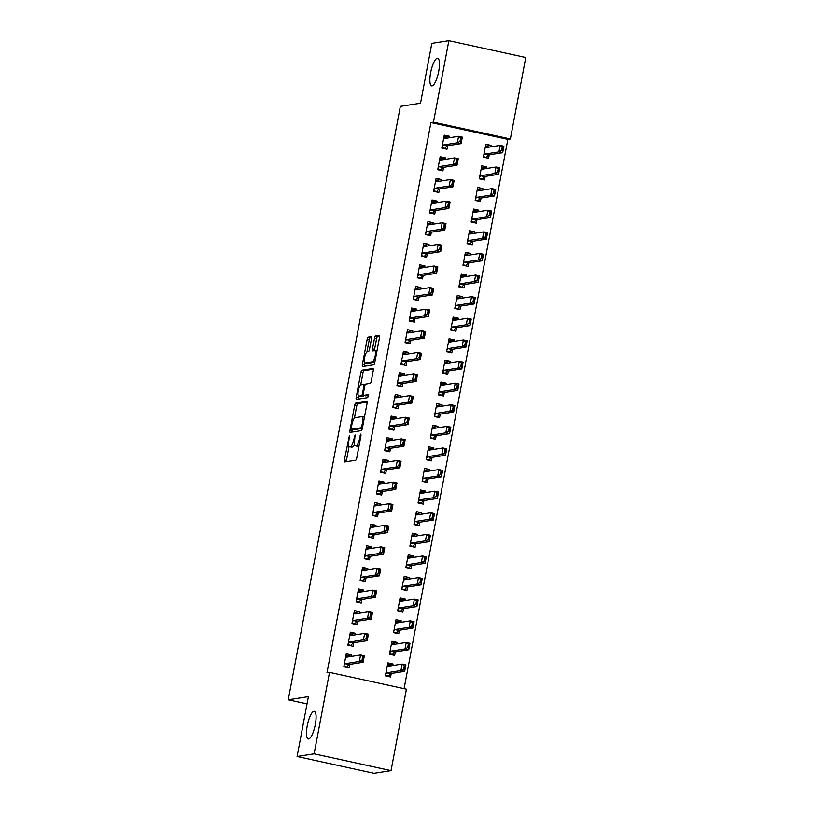 <?xml version="1.0" encoding="UTF-8"?>
<svg xmlns="http://www.w3.org/2000/svg" width="814" height="814" viewBox="0 0 814 814"><rect width="100%" height="100%" fill="white"/><g stroke="black" fill="none" stroke-linecap="round" stroke-linejoin="round"><path stroke-width="1.22" d="M349.338 435.846L344.363 459.941A2.167 0.59 -77.7 0 0 344.515 461.955A2.167 0.59 -77.7 0 0 344.587 461.965L355.718 460.215A2.167 0.59 -77.7 0 0 356.746 457.997L360.999 435.459L360.846 434.045L359.584 438.512A6.939 1.882 -77.7 0 1 356.318 445.614L355.392 445.757A6.939 1.882 -77.7 0 1 355.189 445.757A6.939 1.882 -77.7 0 1 354.69 439.275L355.087 434.941L353.825 439.418A6.939 1.882 -77.7 0 1 350.559 446.51L349.633 446.662A6.939 1.882 -77.7 0 1 349.44 446.652A6.939 1.882 -77.7 0 1 348.941 440.181L349.338 435.846M432.061 85.897A14.143 3.826 -77.7 0 0 438.563 72.161A14.143 3.826 -77.7 0 0 437.688 58.252A14.143 3.826 -77.7 0 0 437.281 58.242A14.143 3.826 -77.7 0 0 430.779 71.978A14.143 3.826 -77.7 0 0 431.654 85.887A14.143 3.826 -77.7 0 0 432.061 85.897M308.659 738.949A14.143 3.826 -77.7 0 0 315.171 725.213A14.143 3.826 -77.7 0 0 314.296 711.294A14.143 3.826 -77.7 0 0 313.889 711.283A14.143 3.826 -77.7 0 0 307.387 725.03A14.143 3.826 -77.7 0 0 308.252 738.939A14.143 3.826 -77.7 0 0 308.659 738.949M371.51 338.665A2.167 0.59 -77.7 0 0 371.357 336.64A2.167 0.59 -77.7 0 0 371.296 336.64L368.172 337.128A2.167 0.59 -77.7 0 0 367.145 339.346L362.423 364.377A2.167 0.59 -77.7 0 0 362.576 366.402A2.167 0.59 -77.7 0 0 362.637 366.402L373.779 364.662A2.167 0.59 -77.7 0 0 374.796 362.444L379.528 337.413A2.167 0.59 -77.7 0 0 379.375 335.388A2.167 0.59 -77.7 0 0 379.304 335.388L375.529 335.978A2.167 0.59 -77.7 0 0 374.511 338.197L372.486 348.911A2.167 0.59 -77.7 0 0 372.649 350.936A2.167 0.59 -77.7 0 0 372.71 350.936L374.582 350.641A5.8 1.567 -77.7 0 1 374.745 350.641A5.8 1.567 -77.7 0 1 375.101 356.349A5.8 1.567 -77.7 0 1 372.436 361.986L365.099 363.136A5.8 1.567 -77.7 0 1 364.937 363.136A5.8 1.567 -77.7 0 1 364.58 357.427A5.8 1.567 -77.7 0 1 367.246 351.79L368.467 351.597A2.167 0.59 -77.7 0 0 369.485 349.379L371.51 338.665M404.07 688.654L507.865 139.377L430.942 122.568L326.984 672.751L329.507 672.354L406.42 689.163L391.035 770.634L314.112 753.825L329.507 672.354M430.942 122.568L433.465 122.171L448.86 40.7L525.773 57.509L510.378 138.98L433.465 122.171M391.035 770.634L374.002 773.3L297.09 756.491L308.394 696.631L288.227 699.786L400.346 106.38L420.523 103.225L431.837 43.366L448.86 40.7M297.09 756.491L314.112 753.825M355.708 403.103A2.167 0.59 -77.7 0 0 354.68 405.321L349.959 430.341A2.167 0.59 -77.7 0 0 350.112 432.366A2.167 0.59 -77.7 0 0 350.173 432.366L361.314 430.626A2.167 0.59 -77.7 0 0 362.332 428.408L367.063 403.378A2.167 0.59 -77.7 0 0 366.911 401.353A2.167 0.59 -77.7 0 0 366.839 401.353L355.708 403.103L357.784 403.551A2.167 0.59 -77.7 0 0 356.766 405.769L354.426 418.142M356.186 397.364L360.917 372.334A2.167 0.59 -77.7 0 1 361.935 370.116L373.077 368.376A2.167 0.59 -77.7 0 1 373.138 368.376A2.167 0.59 -77.7 0 1 373.29 370.39L371.265 381.105A2.167 0.59 -77.7 0 1 370.248 383.323L365.73 384.035A2.167 0.59 -77.7 0 0 364.713 386.253L363.37 393.355A2.167 0.59 -77.7 0 0 363.522 395.38A2.167 0.59 -77.7 0 0 363.583 395.38L368.335 394.648L367.735 397.619L356.41 399.389A2.167 0.59 -77.7 0 1 356.339 399.389A2.167 0.59 -77.7 0 1 356.186 397.364L358.262 397.812L358.598 396.052M288.227 699.786L307.031 703.896M445.085 159.412L445.37 157.896L440.171 156.756L437.728 169.729L442.918 170.859L443.589 167.338M486.66 168.498L486.945 166.982L481.756 165.853L479.304 178.815L484.503 179.945L485.164 176.424M436.925 202.625L437.21 201.119L432.01 199.979L429.558 212.942L434.757 214.082L435.419 210.561M478.5 211.721L478.785 210.205L473.585 209.066L471.133 222.029L476.332 223.168L477.004 219.648M428.754 245.848L429.039 244.332L423.84 243.203L421.387 256.166L426.587 257.305L427.258 253.775M470.329 254.935L470.614 253.419L465.425 252.289L462.973 265.252L468.172 266.392L468.833 262.861M420.584 289.072L420.869 287.556L415.679 286.416L413.227 299.389L418.427 300.519L419.088 296.998M462.169 298.158L462.454 296.642L457.254 295.502L454.802 308.475L460.002 309.605L460.663 306.084M412.423 332.285L412.708 330.779L407.509 329.639L405.057 342.602L410.256 343.742L410.917 340.221M453.998 341.371L454.283 339.865L449.084 338.726L446.642 351.689L451.831 352.828L452.503 349.308M404.253 375.508L404.538 373.992L399.338 372.863L396.896 385.826L402.085 386.955L402.757 383.435M445.828 384.595L446.123 383.079L440.923 381.949L438.471 394.912L443.671 396.052L444.332 392.521M396.092 418.732L396.377 417.216L391.178 416.076L388.726 429.039L393.925 430.179L394.587 426.658M437.667 427.818L437.952 426.302L432.753 425.162L430.301 438.136L435.5 439.265L436.172 435.744M387.922 461.945L388.207 460.429L383.007 459.3L380.555 472.262L385.755 473.402L386.426 469.871M429.497 471.031L429.782 469.525L424.593 468.386L422.14 481.349L427.34 482.488L428.001 478.968M379.751 505.168L380.036 503.652L374.847 502.513L372.395 515.486L377.594 516.615L378.256 513.095M421.337 514.255L421.621 512.739L416.422 511.609L413.97 524.572L419.169 525.702L419.831 522.181M371.591 548.382L371.876 546.876L366.676 545.736L364.224 558.699L369.424 559.839L370.085 556.318M413.166 557.478L413.451 555.962L408.252 554.822L405.81 567.785L410.999 568.925L411.67 565.404M363.42 591.605L363.705 590.089L358.506 588.96L356.064 601.922L361.253 603.062L361.925 599.531M404.996 600.691L405.291 599.175L400.091 598.046L397.639 611.009L402.838 612.148L403.5 608.618M355.26 634.828L355.545 633.312L350.346 632.173L347.893 645.146L353.093 646.275L353.754 642.755M396.835 643.915L397.12 642.399L391.921 641.259L389.468 654.232L394.668 655.362L395.339 651.841M392.755 665.526L393.04 664.01L387.84 662.871L385.388 675.834L390.588 676.973L391.249 673.453M351.17 656.43L351.455 654.924L346.265 653.784L343.813 666.747L349.013 667.887L349.674 664.366M400.915 622.303L401.2 620.787L396.001 619.658L393.559 632.62L398.748 633.75L399.42 630.229M359.34 613.217L359.625 611.701L354.426 610.561L351.974 623.534L357.173 624.664L357.845 621.143M409.086 579.08L409.371 577.574L404.171 576.434L401.719 589.397L406.919 590.537L407.58 587.016M367.501 569.993L367.796 568.477L362.596 567.348L360.144 580.311L365.344 581.45L366.005 577.93M417.246 535.866L417.531 534.35L412.342 533.211L409.89 546.184L415.089 547.313L415.751 543.793M375.671 526.78L375.956 525.264L370.757 524.124L368.315 537.087L373.504 538.227L374.175 534.706M425.417 492.643L425.702 491.127L420.502 489.997L418.05 502.96L423.249 504.1L423.921 500.569M383.842 483.557L384.127 482.041L378.927 480.911L376.475 493.874L381.674 495.004L382.336 491.483M433.587 449.42L433.872 447.914L428.673 446.774L426.221 459.737L431.42 460.877L432.081 457.356M392.002 440.333L392.287 438.827L387.098 437.688L384.646 450.651L389.845 451.79L390.506 448.27M441.748 406.206L442.033 404.69L436.833 403.551L434.391 416.524L439.58 417.653L440.252 414.133M400.173 397.12L400.457 395.604L395.258 394.464L392.806 407.438L398.005 408.567L398.677 405.046M449.918 362.983L450.203 361.467L445.004 360.337L442.551 373.3L447.751 374.44L448.412 370.919M408.333 353.897L408.628 352.381L403.429 351.251L400.976 364.214L406.176 365.354L406.837 361.823M458.079 319.77L458.363 318.254L453.174 317.114L450.722 330.077L455.921 331.217L456.583 327.696M416.503 310.673L416.788 309.167L411.589 308.028L409.147 320.991L414.336 322.13L415.008 318.61M466.249 276.546L466.534 275.03L461.334 273.901L458.882 286.864L464.082 288.003L464.753 284.473M424.674 267.46L424.959 265.944L419.759 264.804L417.307 277.778L422.507 278.907L423.168 275.386M474.409 233.323L474.704 231.817L469.505 230.677L467.053 243.64L472.252 244.78L472.914 241.259M432.834 224.237L433.119 222.721L427.93 221.591L425.478 234.554L430.677 235.694L431.339 232.173M482.58 190.11L482.865 188.594L477.665 187.454L475.223 200.427L480.413 201.557L481.084 198.036M441.005 181.023L441.29 179.507L436.09 178.368L433.638 191.331L438.838 192.47L439.509 188.95M490.75 146.886L491.035 145.37L485.836 144.241L483.384 157.204L488.583 158.343L489.245 154.813M449.165 137.8L449.46 136.284L444.261 135.155L441.809 148.117L447.008 149.257L447.669 145.726M507.865 139.377L510.378 138.98M393.04 664.01L388.288 664.753M351.455 654.924L346.703 655.667M397.12 642.399L392.368 643.141M355.545 633.312L350.793 634.055M401.2 620.787L396.449 621.53M359.625 611.701L354.873 612.443M405.291 599.175L400.529 599.928M363.705 590.089L358.954 590.832M409.371 577.574L404.619 578.316M367.796 568.477L363.044 569.23M413.451 555.962L408.699 556.705M371.876 546.876L367.124 547.619M417.531 534.35L412.779 535.093M375.956 525.264L371.204 526.007M421.621 512.739L416.87 513.481M380.036 503.652L375.285 504.395M425.702 491.127L420.95 491.87M384.127 482.041L379.375 482.783M429.782 469.525L425.03 470.268M388.207 460.429L383.455 461.182M433.872 447.914L429.12 448.656M392.287 438.827L387.535 439.57M437.952 426.302L433.201 427.045M396.377 417.216L391.626 417.958M442.033 404.69L437.281 405.433M400.457 395.604L395.706 396.347M446.123 383.079L441.361 383.821M404.538 373.992L399.786 374.735M450.203 361.467L445.451 362.22M408.628 352.381L403.866 353.123M454.283 339.865L449.532 340.608M412.708 330.779L407.956 331.522M458.363 318.254L453.612 318.996M416.788 309.167L412.037 309.91M462.454 296.642L457.702 297.385M420.869 287.556L416.117 288.298M466.534 275.03L461.782 275.773M424.959 265.944L420.207 266.687M470.614 253.419L465.862 254.172M429.039 244.332L424.287 245.075M474.704 231.817L469.953 232.56M433.119 222.721L428.368 223.474M478.785 210.205L474.033 210.948M437.21 201.119L432.458 201.862M482.865 188.594L478.113 189.336M441.29 179.507L436.538 180.25M486.945 166.982L482.193 167.725M445.37 157.896L440.618 158.638M491.035 145.37L486.284 146.113M449.46 136.284L444.698 137.027M349.44 446.652L351.516 447.11A6.939 1.882 -77.7 0 0 351.719 447.11L349.633 446.662M354.477 444.637A6.939 1.882 -77.7 0 1 352.645 446.967L351.719 447.11M355.189 445.757L357.265 446.204A6.939 1.882 -77.7 0 0 357.468 446.214L355.392 445.757M359.076 445.634A6.939 1.882 -77.7 0 1 358.394 446.062L357.468 446.214M349.084 446.418L346.438 460.388A2.167 0.59 -77.7 0 0 346.326 461.691M367.175 402.085L357.784 403.551M352.279 429.497L352.035 430.799A2.167 0.59 -77.7 0 0 351.923 432.102M351.261 427.879L351.414 429.293L361.192 427.767L362.484 423.138A6.939 1.882 -77.7 0 0 361.986 416.666A6.939 1.882 -77.7 0 0 361.792 416.656L355.108 417.704A6.939 1.882 -77.7 0 0 351.841 424.806L351.261 427.879M362.342 428.368L353.49 429.751M364.418 417.348A6.939 1.882 -77.7 0 0 364.072 417.114L361.986 416.666M360.704 384.92L362.993 372.792L360.917 372.334M373.412 369.098L364.011 370.574A2.167 0.59 -77.7 0 0 362.993 372.792M365.547 395.808A2.167 0.59 -77.7 0 0 365.608 395.838A2.167 0.59 -77.7 0 0 365.669 395.838L368.528 395.39M361.04 384.768A5.8 1.567 -77.7 0 0 358.374 390.405A5.8 1.567 -77.7 0 0 358.73 396.113A5.8 1.567 -77.7 0 0 358.903 396.113L361.487 395.706A2.167 0.59 -77.7 0 0 362.505 393.488L363.848 386.385A2.167 0.59 -77.7 0 0 363.695 384.361A2.167 0.59 -77.7 0 0 363.624 384.361L361.04 384.768M360.663 396.499A5.8 1.567 -77.7 0 0 360.816 396.56A5.8 1.567 -77.7 0 0 360.978 396.571L358.903 396.113M364.102 395.502A2.167 0.59 -77.7 0 1 363.563 396.164L360.978 396.571M358.262 397.812A2.167 0.59 -77.7 0 0 358.15 399.114M366.86 363.522A5.8 1.567 -77.7 0 0 367.012 363.583A5.8 1.567 -77.7 0 0 367.185 363.593L365.099 363.136M374.827 362.311A5.8 1.567 -77.7 0 1 374.511 362.444L367.185 363.593M376.933 351.139A5.8 1.567 -77.7 0 0 376.821 351.099L374.745 350.641M379.639 336.111L377.615 336.436A2.167 0.59 -77.7 0 0 376.597 338.655L374.572 349.359A2.167 0.59 -77.7 0 0 374.45 350.661M364.825 363.095L364.499 364.835A2.167 0.59 -77.7 0 0 364.387 366.127M371.632 337.372L370.248 337.586A2.167 0.59 -77.7 0 0 369.23 339.804L366.941 351.923M387.79 676.363L389.041 676.169L385.47 675.386M390.873 665.811L387.515 664.58M389.255 675.04L389.041 676.169L388.889 675.417L390.588 673.656A2.208 0.6 102.3 0 1 390.801 673.524L404.67 671.346L400.926 670.533L402.157 664.051L388.278 666.218A2.208 0.6 102.3 0 1 388.217 666.218A2.208 0.6 102.3 0 1 388.105 666.147L387.383 665.292M404.222 665.883L402.157 664.051L405.891 664.865L404.67 671.346L404.232 669.261L404.853 666.015L404.222 665.883L403.612 669.128L404.232 669.261M385.744 673.982L386.843 672.832A2.208 0.6 102.3 0 1 387.057 672.7L400.926 670.533L403.612 669.128M389.041 676.169L388.889 675.417M404.853 666.015L405.891 664.865M345.94 655.494L349.42 656.705M346.215 667.277L347.456 667.083L347.67 665.944M343.895 666.3L347.456 667.083L347.313 666.32L349.013 664.57A2.208 0.6 -77.7 0 1 349.216 664.438L363.095 662.26L359.35 661.446L345.482 663.614A2.208 0.6 -77.7 0 0 345.268 663.746L344.159 664.896M347.456 667.083L347.313 666.32M362.647 656.796L362.037 660.042L362.657 660.174L363.268 656.929L360.571 654.965L364.316 655.779L363.095 662.26L362.657 660.174M345.808 656.206L346.53 657.061A2.208 0.6 -77.7 0 0 346.642 657.132A2.208 0.6 -77.7 0 0 346.703 657.132L360.571 654.965L359.35 661.446L362.037 660.042M364.316 655.779L363.268 656.929M391.87 654.751L393.121 654.558L389.56 653.784M394.953 644.21L391.595 642.979M393.335 653.428L393.121 654.558L392.969 653.805L394.668 652.045A2.208 0.6 102.3 0 1 394.882 651.912L408.75 649.745L405.006 648.921L406.237 642.439L392.368 644.617A2.208 0.6 102.3 0 1 392.297 644.607A2.208 0.6 102.3 0 1 392.195 644.535L391.463 643.681M408.313 644.271L406.237 642.439L409.981 643.253L408.75 649.745L408.933 644.413L408.313 644.271L407.692 647.517L408.323 647.649M389.825 652.37L390.934 651.231A2.208 0.6 102.3 0 1 391.137 651.098L405.006 648.921L407.692 647.517M393.121 654.558L392.969 653.805M408.933 644.413L409.981 643.253M395.96 633.139L397.201 632.946L393.64 632.173M399.043 622.598L395.685 621.367M397.415 631.817L397.201 632.946L397.059 632.193L398.758 630.433A2.208 0.6 102.3 0 1 398.962 630.301L412.84 628.133L409.096 627.309L410.317 620.828L396.449 623.005A2.208 0.6 102.3 0 1 396.387 623.005A2.208 0.6 102.3 0 1 396.276 622.934L395.543 622.079M412.393 622.659L410.317 620.828L414.061 621.652L412.84 628.133L413.013 622.802L412.393 622.659L411.782 625.905L412.403 626.037M393.905 630.758L395.014 629.619A2.208 0.6 102.3 0 1 395.228 629.487L409.096 627.309L411.782 625.905M397.201 632.946L397.059 632.193M413.013 622.802L414.061 621.652M350.02 633.882L353.5 635.103M350.295 645.665L351.546 645.471L351.76 644.342M347.975 644.688L351.546 645.471L351.394 644.719L353.093 642.958A2.208 0.6 -77.7 0 1 353.307 642.826L367.175 640.659L363.431 639.835L349.562 642.012A2.208 0.6 -77.7 0 0 349.348 642.134L348.25 643.284M351.546 645.471L351.394 644.719M366.727 635.185L366.117 638.43L366.738 638.563L367.358 635.327L364.662 633.353L368.396 634.167L367.175 640.659L366.738 638.563M349.888 634.594L350.62 635.449A2.208 0.6 -77.7 0 0 350.722 635.52A2.208 0.6 -77.7 0 0 350.783 635.52L364.662 633.353L363.431 639.835L366.117 638.43M368.396 634.167L367.358 635.327M354.1 612.281L357.59 613.491M354.375 624.053L355.626 623.86L355.84 622.73M352.065 623.086L355.626 623.86L355.474 623.107L357.173 621.347A2.208 0.6 -77.7 0 1 357.387 621.214L371.255 619.047L367.521 618.223L353.642 620.4A2.208 0.6 -77.7 0 0 353.439 620.533L352.33 621.672M355.626 623.86L355.474 623.107M370.818 613.573L370.197 616.819L370.828 616.951L371.438 613.715L368.742 611.741L372.486 612.566L371.255 619.047L370.828 616.951M353.968 612.983L354.701 613.848A2.208 0.6 -77.7 0 0 354.802 613.909A2.208 0.6 -77.7 0 0 354.873 613.919L368.742 611.741L367.521 618.223L370.197 616.819M372.486 612.566L371.438 613.715M400.04 611.538L401.292 611.334L397.72 610.561M403.123 600.986L399.766 599.755M401.506 610.205L401.292 611.334L401.139 610.581L402.838 608.821A2.208 0.6 102.3 0 1 403.052 608.689L416.921 606.522L413.176 605.708L414.397 599.216L400.529 601.393A2.208 0.6 102.3 0 1 400.468 601.393A2.208 0.6 102.3 0 1 400.356 601.322L399.633 600.467M416.473 601.058L414.397 599.216L418.142 600.04L416.921 606.522L417.094 601.19L416.473 601.058L415.862 604.293L416.483 604.436M397.985 609.147L399.094 608.007A2.208 0.6 102.3 0 1 399.308 607.875L413.176 605.708L415.862 604.293M401.292 611.334L401.139 610.581M417.094 601.19L418.142 600.04M404.12 589.926L405.372 589.733L401.811 588.949M407.204 579.375L403.846 578.144M405.586 588.593L405.372 589.733L405.219 588.97L406.919 587.22A2.208 0.6 102.3 0 1 407.132 587.087L421.001 584.91L417.256 584.096L418.488 577.614L404.619 579.782A2.208 0.6 102.3 0 1 404.548 579.782A2.208 0.6 102.3 0 1 404.446 579.71L403.713 578.856M420.553 579.446L418.488 577.614L422.232 578.428L421.001 584.91L421.184 579.578L420.553 579.446L419.943 582.682L420.573 582.824M402.075 587.545L403.184 586.395A2.208 0.6 102.3 0 1 403.388 586.263L417.256 584.096L419.943 582.682M405.372 589.733L405.219 588.97M421.184 579.578L422.232 578.428M358.191 590.669L361.67 591.88M358.465 602.452L359.707 602.248L359.92 601.119M356.145 601.475L359.707 602.248L359.564 601.495L361.263 599.735A2.208 0.6 -77.7 0 1 361.467 599.603L375.346 597.435L371.601 596.621L357.733 598.789A2.208 0.6 -77.7 0 0 357.519 598.921L356.41 600.06M359.707 602.248L359.564 601.495M374.898 591.971L374.287 595.207L374.908 595.349L375.519 592.104L372.822 590.13L376.567 590.954L375.346 597.435L374.908 595.349M358.058 591.381L358.781 592.236A2.208 0.6 -77.7 0 0 358.893 592.307A2.208 0.6 -77.7 0 0 358.954 592.307L372.822 590.13L371.601 596.621L374.287 595.207M376.567 590.954L375.519 592.104M362.271 569.057L365.751 570.268M362.545 580.84L363.797 580.647L364.011 579.507M360.226 579.863L363.797 580.647L363.644 579.883L365.344 578.123A2.208 0.6 -77.7 0 1 365.557 577.991L379.426 575.824L375.681 575.01L361.813 577.177A2.208 0.6 -77.7 0 0 361.599 577.309L360.49 578.449M363.797 580.647L363.644 579.883M378.978 570.36L378.368 573.595L378.988 573.738L379.599 570.492L376.913 568.528L380.647 569.342L379.426 575.824L378.988 573.738M362.138 569.769L362.861 570.624A2.208 0.6 -77.7 0 0 362.973 570.695A2.208 0.6 -77.7 0 0 363.034 570.695L376.913 568.528L375.681 575.01L378.368 573.595M380.647 569.342L379.599 570.492M408.211 568.314L409.452 568.121L405.891 567.338M411.284 557.763L407.936 556.532M409.666 566.992L409.452 568.121L409.3 567.368L411.009 565.608A2.208 0.6 102.3 0 1 411.212 565.476L425.081 563.298L421.347 562.484L422.568 556.003L408.699 558.17A2.208 0.6 102.3 0 1 408.638 558.17A2.208 0.6 102.3 0 1 408.526 558.099L407.794 557.244M424.643 557.834L422.568 556.003L426.312 556.817L425.081 563.298L425.264 557.966L424.643 557.834L424.033 561.08L424.654 561.212M406.155 565.934L407.265 564.784A2.208 0.6 102.3 0 1 407.468 564.651L421.347 562.484L424.033 561.08M409.452 568.121L409.3 567.368M425.264 557.966L426.312 556.817M366.351 547.446L369.831 548.656M366.626 559.228L367.877 559.035L368.091 557.895M364.316 558.251L367.877 559.035L367.724 558.272L369.424 556.522A2.208 0.6 -77.7 0 1 369.637 556.389L383.506 554.212L379.762 553.398L365.893 555.565A2.208 0.6 -77.7 0 0 365.69 555.697L364.58 556.847M367.877 559.035L367.724 558.272M383.058 548.748L382.448 551.984L383.079 552.126L383.689 548.88L380.993 546.916L384.737 547.73L383.506 554.212L383.079 552.126M366.219 548.158L366.951 549.012A2.208 0.6 -77.7 0 0 367.053 549.084A2.208 0.6 -77.7 0 0 367.124 549.084L380.993 546.916L379.762 553.398L382.448 551.984M384.737 547.73L383.689 548.88M412.291 546.703L413.532 546.509L409.971 545.726M415.374 536.161L412.016 534.93M413.746 545.38L413.532 546.509L413.39 545.756L415.089 543.996A2.208 0.6 102.3 0 1 415.303 543.864L429.171 541.697L425.427 540.872L426.648 534.391L412.779 536.558A2.208 0.6 102.3 0 1 412.718 536.558A2.208 0.6 102.3 0 1 412.606 536.487L411.884 535.632M428.724 536.223L426.648 534.391L430.392 535.205L429.171 541.697L429.344 536.365L428.724 536.223L428.113 539.468L428.734 539.601M410.236 544.322L411.345 543.182A2.208 0.6 102.3 0 1 411.558 543.05L425.427 540.872L428.113 539.468M413.532 546.509L413.39 545.756M429.344 536.365L430.392 535.205M370.441 525.834L373.921 527.055M370.716 537.616L371.957 537.423L372.171 536.294M368.396 536.64L371.957 537.423L371.805 536.67L373.514 534.91A2.208 0.6 -77.7 0 1 373.718 534.778L387.586 532.6L383.852 531.786L369.983 533.953A2.208 0.6 -77.7 0 0 369.77 534.086L368.661 535.236M371.957 537.423L371.805 536.67M387.149 527.136L386.538 530.382L387.159 530.514L387.769 527.269L385.073 525.305L388.817 526.119L387.586 532.6L387.159 530.514M370.299 526.546L371.031 527.401A2.208 0.6 -77.7 0 0 371.143 527.472A2.208 0.6 -77.7 0 0 371.204 527.472L385.073 525.305L383.852 531.786L386.538 530.382M388.817 526.119L387.769 527.269M416.371 525.091L417.623 524.898L414.051 524.124M419.454 514.55L416.096 513.319M417.836 523.768L417.623 524.898L417.47 524.145L419.169 522.385A2.208 0.6 102.3 0 1 419.383 522.252L433.252 520.085L429.507 519.261L430.738 512.779L416.86 514.957A2.208 0.6 102.3 0 1 416.799 514.957A2.208 0.6 102.3 0 1 416.697 514.886L415.964 514.021M432.804 514.611L430.738 512.779L434.473 513.603L433.252 520.085L432.814 517.989L433.435 514.753L432.804 514.611L432.193 517.857L432.814 517.989M414.326 522.71L415.425 521.571A2.208 0.6 102.3 0 1 415.639 521.438L429.507 519.261L432.193 517.857M417.623 524.898L417.47 524.145M433.435 514.753L434.473 513.603M374.521 504.232L378.001 505.443M374.796 516.005L376.037 515.811L376.251 514.682M372.476 515.038L376.037 515.811L375.895 515.058L377.594 513.298A2.208 0.6 -77.7 0 1 377.808 513.166L391.676 510.999L387.932 510.175L374.064 512.352A2.208 0.6 -77.7 0 0 373.85 512.484L372.741 513.624M376.037 515.811L375.895 515.058M391.229 505.525L390.618 508.77L391.239 508.903L391.849 505.667L389.153 503.693L392.897 504.507L391.676 510.999L391.239 508.903M374.389 504.934L375.112 505.789A2.208 0.6 -77.7 0 0 375.223 505.86A2.208 0.6 -77.7 0 0 375.285 505.87L389.153 503.693L387.932 510.175L390.618 508.77M392.897 504.507L391.849 505.667M420.462 503.49L421.703 503.286L418.142 502.513M423.534 492.938L420.177 491.707M421.917 502.157L421.703 503.286L421.55 502.533L423.249 500.773A2.208 0.6 102.3 0 1 423.463 500.641L437.332 498.473L433.597 497.659L434.818 491.168L420.95 493.345A2.208 0.6 102.3 0 1 420.889 493.345A2.208 0.6 102.3 0 1 420.777 493.274L420.044 492.419M436.894 493.009L434.818 491.168L438.563 491.992L437.332 498.473L437.515 493.142L436.894 493.009L436.273 496.245L436.904 496.387M418.406 501.098L419.515 499.959A2.208 0.6 102.3 0 1 419.719 499.827L433.597 497.659L436.273 496.245M421.703 503.286L421.55 502.533M437.515 493.142L438.563 491.992M378.602 482.621L382.081 483.831M378.876 494.393L380.128 494.2L380.342 493.07M376.567 493.426L380.128 494.2L379.975 493.447L381.674 491.687A2.208 0.6 -77.7 0 1 381.888 491.554L395.757 489.387L392.012 488.563L378.144 490.74A2.208 0.6 -77.7 0 0 377.93 490.873L376.831 492.012M380.128 494.2L379.975 493.447M395.309 483.913L394.698 487.159L395.319 487.291L395.94 484.055L393.243 482.081L396.978 482.906L395.757 489.387L395.319 487.291M378.469 483.333L379.202 484.188A2.208 0.6 -77.7 0 0 379.304 484.259A2.208 0.6 -77.7 0 0 379.365 484.259L393.243 482.081L392.012 488.563L394.698 487.159M396.978 482.906L395.94 484.055M424.542 481.878L425.783 481.685L422.222 480.901M427.625 471.326L424.267 470.095M425.997 480.545L425.783 481.685L425.641 480.921L427.34 479.161A2.208 0.6 102.3 0 1 427.543 479.039L441.422 476.862L437.678 476.048L438.899 469.566L425.03 471.733A2.208 0.6 102.3 0 1 424.969 471.733A2.208 0.6 102.3 0 1 424.857 471.662L424.135 470.807M440.974 471.398L438.899 469.566L442.643 470.38L441.422 476.862L441.595 471.53L440.974 471.398L440.364 474.633L440.985 474.776M422.486 479.497L423.595 478.347A2.208 0.6 102.3 0 1 423.809 478.215L437.678 476.048L440.364 474.633M425.783 481.685L425.641 480.921M441.595 471.53L442.643 470.38M382.682 461.009L386.172 462.22M382.967 472.792L384.208 472.588L384.422 471.459M380.647 471.815L384.208 472.588L384.055 471.835L385.765 470.075A2.208 0.6 -77.7 0 1 385.968 469.943L399.837 467.775L396.103 466.961L382.224 469.129A2.208 0.6 -77.7 0 0 382.02 469.261L380.911 470.4M384.208 472.588L384.055 471.835M399.399 462.311L398.779 465.547L399.409 465.689L400.02 462.444L397.324 460.47L401.068 461.294L399.837 467.775L399.409 465.689M382.549 461.721L383.282 462.576A2.208 0.6 -77.7 0 0 383.394 462.647A2.208 0.6 -77.7 0 0 383.455 462.647L397.324 460.47L396.103 466.961L398.779 465.547M401.068 461.294L400.02 462.444M428.622 460.266L429.873 460.073L426.302 459.289M431.705 449.715L428.347 448.483M430.087 458.943L429.873 460.073L429.721 459.31L431.42 457.56A2.208 0.6 102.3 0 1 431.634 457.427L445.502 455.25L441.758 454.436L442.989 447.954L429.11 450.122A2.208 0.6 102.3 0 1 429.049 450.122A2.208 0.6 102.3 0 1 428.937 450.05L428.215 449.196M445.055 449.786L442.989 447.954L446.723 448.768L445.502 455.25L445.065 453.164L445.685 449.918L445.055 449.786L444.444 453.032L445.065 453.164M426.577 457.885L427.676 456.735A2.208 0.6 102.3 0 1 427.889 456.603L441.758 454.436L444.444 453.032M429.873 460.073L429.721 459.31M445.685 449.918L446.723 448.768M386.772 439.397L390.252 440.608M387.047 451.18L388.288 450.987L388.502 449.847M384.727 450.203L388.288 450.987L388.146 450.223L389.845 448.473A2.208 0.6 -77.7 0 1 390.048 448.341L403.927 446.164L400.183 445.35L386.314 447.517A2.208 0.6 -77.7 0 0 386.101 447.649L384.991 448.799M388.288 450.987L388.146 450.223M403.479 440.7L402.869 443.935L403.49 444.078L404.1 440.832L401.404 438.868L405.148 439.682L403.927 446.164L403.49 444.078M386.64 440.109L387.362 440.964A2.208 0.6 -77.7 0 0 387.474 441.035A2.208 0.6 -77.7 0 0 387.535 441.035L401.404 438.868L400.183 445.35L402.869 443.935M405.148 439.682L404.1 440.832M432.702 438.654L433.954 438.461L430.392 437.678M435.785 428.113L432.427 426.882M434.167 437.332L433.954 438.461L433.801 437.708L435.5 435.948A2.208 0.6 102.3 0 1 435.714 435.816L449.582 433.648L445.838 432.824L447.069 426.343L433.201 428.51A2.208 0.6 102.3 0 1 433.129 428.51A2.208 0.6 102.3 0 1 433.028 428.439L432.295 427.584M449.145 428.174L447.069 426.343L450.814 427.157L449.582 433.648L449.766 428.317L449.145 428.174L448.524 431.42L449.155 431.552M430.657 436.273L431.766 435.124A2.208 0.6 102.3 0 1 431.969 435.002L445.838 432.824L448.524 431.42M433.954 438.461L433.801 437.708M449.766 428.317L450.814 427.157M390.852 417.786L394.332 419.007M391.127 429.568L392.379 429.375L392.592 428.245M388.807 428.591L392.379 429.375L392.226 428.622L393.925 426.862A2.208 0.6 -77.7 0 1 394.139 426.729L408.007 424.552L404.263 423.738L390.394 425.905A2.208 0.6 -77.7 0 0 390.181 426.037L389.082 427.187M392.379 429.375L392.226 428.622M407.56 419.088L406.949 422.334L407.57 422.466L408.19 419.22L405.494 417.256L409.228 418.07L408.007 424.552L407.57 422.466M390.72 418.498L391.442 419.352A2.208 0.6 -77.7 0 0 391.554 419.424A2.208 0.6 -77.7 0 0 391.615 419.424L405.494 417.256L404.263 423.738L406.949 422.334M409.228 418.07L408.19 419.22M436.792 417.043L438.034 416.849L434.473 416.076M439.875 406.501L436.518 405.27M438.247 415.72L438.034 416.849L437.891 416.096L439.591 414.336A2.208 0.6 102.3 0 1 439.794 414.204L453.673 412.037L449.928 411.212L451.149 404.731L437.281 406.908A2.208 0.6 102.3 0 1 437.22 406.898A2.208 0.6 102.3 0 1 437.108 406.837L436.375 405.972M453.225 406.562L451.149 404.731L454.894 405.555L453.673 412.037L453.846 406.705L453.225 406.562L452.615 409.808L453.235 409.941M434.737 414.662L435.846 413.522A2.208 0.6 102.3 0 1 436.06 413.39L449.928 411.212L452.615 409.808M438.034 416.849L437.891 416.096M453.846 406.705L454.894 405.555M394.932 396.184L398.422 397.395M395.207 407.956L396.459 407.763L396.672 406.634M392.897 406.98L396.459 407.763L396.306 407.01L398.005 405.25A2.208 0.6 -77.7 0 1 398.219 405.118L412.088 402.95L408.353 402.126L394.475 404.304A2.208 0.6 -77.7 0 0 394.271 404.436L393.162 405.576M396.459 407.763L396.306 407.01M411.65 397.476L411.029 400.722L411.66 400.854L412.271 397.619L409.574 395.645L413.319 396.459L412.088 402.95L411.66 400.854M394.8 396.886L395.533 397.741A2.208 0.6 -77.7 0 0 395.635 397.812A2.208 0.6 -77.7 0 0 395.706 397.812L409.574 395.645L408.353 402.126L411.029 400.722M413.319 396.459L412.271 397.619M440.873 395.441L442.124 395.238L438.553 394.464M443.956 384.89L440.598 383.659M442.338 394.108L442.124 395.238L441.971 394.485L443.671 392.724A2.208 0.6 102.3 0 1 443.884 392.592L457.753 390.425L454.009 389.611L455.23 383.119L441.361 385.297A2.208 0.6 102.3 0 1 441.3 385.297A2.208 0.6 102.3 0 1 441.188 385.226L440.466 384.371M457.305 384.961L455.23 383.119L458.974 383.943L457.753 390.425L457.926 385.093L457.305 384.961L456.695 388.197L457.315 388.339M438.817 393.05L439.926 391.91A2.208 0.6 102.3 0 1 440.14 391.778L454.009 389.611L456.695 388.197M442.124 395.238L441.971 394.485M457.926 385.093L458.974 383.943M399.023 374.572L402.503 375.783M399.298 386.345L400.539 386.151L400.753 385.022M396.978 385.378L400.539 386.151L400.396 385.398L402.096 383.638A2.208 0.6 -77.7 0 1 402.299 383.506L416.178 381.339L412.433 380.514L398.565 382.692A2.208 0.6 -77.7 0 0 398.351 382.824L397.242 383.964M400.539 386.151L400.396 385.398M415.73 375.865L415.12 379.11L415.74 379.243L416.351 376.007L413.654 374.033L417.399 374.857L416.178 381.339L415.74 379.243M398.88 375.274L399.613 376.139A2.208 0.6 -77.7 0 0 399.725 376.21A2.208 0.6 -77.7 0 0 399.786 376.21L413.654 374.033L412.433 380.514L415.12 379.11M417.399 374.857L416.351 376.007M444.953 373.829L446.204 373.636L442.643 372.853M448.036 363.278L444.678 362.047M446.418 372.497L446.204 373.636L446.052 372.873L447.751 371.113A2.208 0.6 102.3 0 1 447.965 370.991L461.833 368.813L458.089 367.999L459.32 361.518L445.451 363.685A2.208 0.6 102.3 0 1 445.38 363.685A2.208 0.6 102.3 0 1 445.278 363.614L444.546 362.759M461.385 363.349L459.32 361.518L463.064 362.332L461.833 368.813L462.016 363.482L461.385 363.349L460.775 366.585L461.406 366.727M442.908 371.438L444.017 370.299A2.208 0.6 102.3 0 1 444.22 370.167L458.089 367.999L460.775 366.585M446.204 373.636L446.052 372.873M462.016 363.482L463.064 362.332M403.103 352.961L406.583 354.171M403.378 364.743L404.629 364.54L404.843 363.41M401.058 363.766L404.629 364.54L404.477 363.787L406.176 362.027A2.208 0.6 -77.7 0 1 406.389 361.894L420.258 359.727L416.514 358.913L402.645 361.08A2.208 0.6 -77.7 0 0 402.431 361.213L401.322 362.352M404.629 364.54L404.477 363.787M419.81 354.263L419.2 357.499L419.821 357.641L420.431 354.395L417.735 352.421L421.479 353.245L420.258 359.727L419.821 357.641M402.971 353.673L403.693 354.528A2.208 0.6 -77.7 0 0 403.805 354.599A2.208 0.6 -77.7 0 0 403.866 354.599L417.735 352.421L416.514 358.913L419.2 357.499M421.479 353.245L420.431 354.395M449.043 352.218L450.284 352.024L446.723 351.241M452.116 341.666L448.768 340.435M450.498 350.885L450.284 352.024L450.132 351.261L451.841 349.511A2.208 0.6 102.3 0 1 452.045 349.379L465.913 347.202L462.179 346.388L463.4 339.906L449.532 342.073A2.208 0.6 102.3 0 1 449.47 342.073A2.208 0.6 102.3 0 1 449.359 342.002L448.626 341.147M465.476 341.738L463.4 339.906L467.144 340.72L465.913 347.202L466.096 341.87L465.476 341.738L464.865 344.973L465.486 345.116M446.988 349.837L448.097 348.687A2.208 0.6 102.3 0 1 448.3 348.555L462.179 346.388L464.865 344.973M450.284 352.024L450.132 351.261M466.096 341.87L467.144 340.72M407.183 331.349L410.663 332.56M407.458 343.132L408.709 342.938L408.923 341.799M405.148 342.155L408.709 342.938L408.557 342.175L410.256 340.415A2.208 0.6 -77.7 0 1 410.47 340.293L424.338 338.115L420.594 337.301L406.725 339.469A2.208 0.6 -77.7 0 0 406.522 339.601L405.413 340.751M408.709 342.938L408.557 342.175M423.891 332.651L423.28 335.887L423.911 336.029L424.521 332.784L421.825 330.82L425.569 331.634L424.338 338.115L423.911 336.029M407.051 332.061L407.783 332.916A2.208 0.6 -77.7 0 0 407.885 332.987A2.208 0.6 -77.7 0 0 407.956 332.987L421.825 330.82L420.594 337.301L423.28 335.887M425.569 331.634L424.521 332.784M453.123 330.606L454.365 330.413L450.803 329.629M456.206 320.055L452.849 318.823M454.578 329.283L454.365 330.413L454.222 329.66L455.921 327.9A2.208 0.6 102.3 0 1 456.135 327.767L470.004 325.59L466.259 324.776L467.48 318.294L453.612 320.462A2.208 0.6 102.3 0 1 453.551 320.462A2.208 0.6 102.3 0 1 453.439 320.39L452.716 319.536M469.556 320.126L467.48 318.294L471.225 319.108L470.004 325.59L470.177 320.268L469.556 320.126L468.945 323.372L469.566 323.504M451.068 328.225L452.177 327.075A2.208 0.6 102.3 0 1 452.391 326.943L466.259 324.776L468.945 323.372M454.365 330.413L454.222 329.66M470.177 320.268L471.225 319.108M411.274 309.737L414.753 310.948M411.548 321.52L412.79 321.327L413.003 320.197M409.228 320.543L412.79 321.327L412.637 320.563L414.346 318.813A2.208 0.6 -77.7 0 1 414.55 318.681L428.418 316.504L424.684 315.69L410.805 317.857A2.208 0.6 -77.7 0 0 410.602 317.989L409.493 319.139M412.79 321.327L412.637 320.563M427.981 311.04L427.37 314.285L427.991 314.418L428.602 311.172L425.905 309.208L429.65 310.022L428.418 316.504L427.991 314.418M411.131 310.449L411.864 311.304A2.208 0.6 -77.7 0 0 411.976 311.375A2.208 0.6 -77.7 0 0 412.037 311.375L425.905 309.208L424.684 315.69L427.37 314.285M429.65 310.022L428.602 311.172M457.203 308.994L458.455 308.801L454.884 308.028M460.286 298.453L456.929 297.222M458.669 307.672L458.455 308.801L458.302 308.048L460.002 306.288A2.208 0.6 102.3 0 1 460.215 306.156L474.084 303.988L470.339 303.164L471.571 296.683L457.692 298.86A2.208 0.6 102.3 0 1 457.631 298.85A2.208 0.6 102.3 0 1 457.529 298.779L456.796 297.924M473.636 298.514L471.571 296.683L475.305 297.507L474.084 303.988L473.646 301.892L474.267 298.657L473.636 298.514L473.026 301.76L473.646 301.892M455.158 306.613L456.257 305.474A2.208 0.6 102.3 0 1 456.471 305.342L470.339 303.164L473.026 301.76M458.455 308.801L458.302 308.048M474.267 298.657L475.305 297.507M415.354 288.136L418.834 289.346M415.628 299.908L416.87 299.715L417.083 298.585M413.309 298.931L416.87 299.715L416.727 298.962L418.427 297.202A2.208 0.6 -77.7 0 1 418.64 297.069L432.509 294.902L428.764 294.078L414.896 296.255A2.208 0.6 -77.7 0 0 414.682 296.377L413.573 297.527M416.87 299.715L416.727 298.962M432.061 289.428L431.451 292.674L432.071 292.806L432.682 289.57L429.985 287.596L433.73 288.41L432.509 294.902L432.071 292.806M415.221 288.838L415.944 289.692A2.208 0.6 -77.7 0 0 416.056 289.764A2.208 0.6 -77.7 0 0 416.117 289.764L429.985 287.596L428.764 294.078L431.451 292.674M433.73 288.41L432.682 289.57M461.294 287.383L462.535 287.189L458.974 286.416M464.367 276.841L461.009 275.61M462.749 286.06L462.535 287.189L462.383 286.436L464.082 284.676A2.208 0.6 102.3 0 1 464.295 284.544L478.164 282.377L474.43 281.552L475.651 275.071L461.782 277.248A2.208 0.6 102.3 0 1 461.711 277.248A2.208 0.6 102.3 0 1 461.609 277.177L460.877 276.322M477.726 276.902L475.651 275.071L479.395 275.895L478.164 282.377L478.347 277.045L477.726 276.902L477.106 280.148L477.737 280.281M459.238 285.002L460.348 283.862A2.208 0.6 102.3 0 1 460.551 283.73L474.43 281.552L477.106 280.148M462.535 287.189L462.383 286.436M478.347 277.045L479.395 275.895M419.434 266.524L422.914 267.735M419.709 278.296L420.96 278.103L421.174 276.974M417.389 277.33L420.96 278.103L420.807 277.35L422.507 275.59A2.208 0.6 -77.7 0 1 422.72 275.458L436.589 273.29L432.844 272.466L418.976 274.644A2.208 0.6 -77.7 0 0 418.762 274.776L417.663 275.915M420.96 278.103L420.807 277.35M436.141 267.816L435.531 271.062L436.151 271.194L436.772 267.959L434.076 265.985L437.81 266.809L436.589 273.29L436.151 271.194M419.302 267.226L420.034 268.091A2.208 0.6 -77.7 0 0 420.136 268.152A2.208 0.6 -77.7 0 0 420.197 268.162L434.076 265.985L432.844 272.466L435.531 271.062M437.81 266.809L436.772 267.959M465.374 265.781L466.615 265.578L463.054 264.804M468.457 255.23L465.099 253.999M466.829 264.448L466.615 265.578L466.473 264.825L468.172 263.064A2.208 0.6 102.3 0 1 468.376 262.932L482.254 260.765L478.51 259.951L479.731 253.469L465.862 255.637A2.208 0.6 102.3 0 1 465.801 255.637A2.208 0.6 102.3 0 1 465.689 255.565L464.967 254.711M481.807 255.301L479.731 253.469L483.475 254.283L482.254 260.765L482.427 255.433L481.807 255.301L481.196 258.537L481.817 258.679M463.319 263.39L464.428 262.25A2.208 0.6 102.3 0 1 464.641 262.118L478.51 259.951L481.196 258.537M466.615 265.578L466.473 264.825M482.427 255.433L483.475 254.283M423.514 244.912L427.004 246.123M423.799 256.695L425.04 256.491L425.254 255.362M421.479 255.718L425.04 256.491L424.888 255.738L426.587 253.978A2.208 0.6 -77.7 0 1 426.801 253.846L440.669 251.679L436.935 250.865L423.056 253.032A2.208 0.6 -77.7 0 0 422.853 253.164L421.744 254.304M425.04 256.491L424.888 255.738M440.232 246.215L439.611 249.45L440.242 249.593L440.852 246.347L438.156 244.373L441.9 245.197L440.669 251.679L440.242 249.593M423.382 245.625L424.114 246.479A2.208 0.6 -77.7 0 0 424.226 246.55A2.208 0.6 -77.7 0 0 424.287 246.55L438.156 244.373L436.935 250.865L439.611 249.45M441.9 245.197L440.852 246.347M469.454 244.169L470.706 243.976L467.134 243.193M472.537 233.618L469.179 232.387M470.919 242.837L470.706 243.976L470.553 243.213L472.252 241.463A2.208 0.6 102.3 0 1 472.466 241.331L486.334 239.153L482.59 238.339L483.821 231.858L469.943 234.025A2.208 0.6 102.3 0 1 469.882 234.025A2.208 0.6 102.3 0 1 469.77 233.954L469.047 233.099M485.887 233.689L483.821 231.858L487.555 232.672L486.334 239.153L485.897 237.067L486.518 233.822L485.887 233.689L485.276 236.925L485.897 237.067M467.409 241.789L468.508 240.639A2.208 0.6 102.3 0 1 468.722 240.506L482.59 238.339L485.276 236.925M470.706 243.976L470.553 243.213M486.518 233.822L487.555 232.672M427.604 223.301L431.084 224.511M427.879 235.083L429.12 234.89L429.334 233.75M425.559 234.106L429.12 234.89L428.978 234.127L430.677 232.366A2.208 0.6 -77.7 0 1 430.881 232.244L444.759 230.067L441.015 229.253L427.147 231.42A2.208 0.6 -77.7 0 0 426.933 231.552L425.824 232.692M429.12 234.89L428.978 234.127M444.312 224.603L443.701 227.839L444.322 227.981L444.932 224.735L442.236 222.771L445.98 223.585L444.759 230.067L444.322 227.981M427.472 224.013L428.195 224.868A2.208 0.6 -77.7 0 0 428.306 224.939A2.208 0.6 -77.7 0 0 428.368 224.939L442.236 222.771L441.015 229.253L443.701 227.839M445.98 223.585L444.932 224.735M473.534 222.558L474.786 222.364L471.225 221.581M476.617 212.006L473.26 210.775M475 221.235L474.786 222.364L474.633 221.612L476.332 219.851A2.208 0.6 102.3 0 1 476.546 219.719L490.415 217.542L486.67 216.728L487.901 210.246L474.033 212.413A2.208 0.6 102.3 0 1 473.962 212.413A2.208 0.6 102.3 0 1 473.86 212.342L473.127 211.487M489.977 212.078L487.901 210.246L491.646 211.06L490.415 217.542L490.598 212.21L489.977 212.078L489.356 215.323L489.987 215.456M471.489 220.177L472.598 219.027A2.208 0.6 102.3 0 1 472.802 218.895L486.67 216.728L489.356 215.323M474.786 222.364L474.633 221.612M490.598 212.21L491.646 211.06M431.685 201.689L435.164 202.9M431.959 213.472L433.211 213.278L433.424 212.139M429.639 212.495L433.211 213.278L433.058 212.515L434.757 210.765A2.208 0.6 -77.7 0 1 434.971 210.633L448.84 208.455L445.095 207.641L431.227 209.809A2.208 0.6 -77.7 0 0 431.013 209.941L429.914 211.091M433.211 213.278L433.058 212.515M448.392 202.991L447.781 206.227L448.402 206.369L449.023 203.124L446.326 201.16L450.061 201.974L448.84 208.455L448.402 206.369M431.552 202.401L432.275 203.256A2.208 0.6 -77.7 0 0 432.387 203.327A2.208 0.6 -77.7 0 0 432.448 203.327L446.326 201.16L445.095 207.641L447.781 206.227M450.061 201.974L449.023 203.124M477.625 200.946L478.866 200.753L475.305 199.969M480.708 190.405L477.35 189.174M479.08 199.623L478.866 200.753L478.713 200L480.423 198.24A2.208 0.6 102.3 0 1 480.626 198.107L494.505 195.94L490.761 195.116L491.982 188.634L478.113 190.802A2.208 0.6 102.3 0 1 478.052 190.802A2.208 0.6 102.3 0 1 477.94 190.73L477.208 189.876M494.057 190.466L491.982 188.634L495.726 189.448L494.505 195.94L494.678 190.608L494.057 190.466L493.447 193.712L494.067 193.844M475.569 198.565L476.678 197.426A2.208 0.6 102.3 0 1 476.892 197.293L490.761 195.116L493.447 193.712M478.866 200.753L478.713 200M494.678 190.608L495.726 189.448M435.765 180.077L439.255 181.298M436.039 191.86L437.291 191.666L437.505 190.537M433.73 190.883L437.291 191.666L437.138 190.914L438.838 189.153A2.208 0.6 -77.7 0 1 439.051 189.021L452.92 186.844L449.175 186.03L435.307 188.197A2.208 0.6 -77.7 0 0 435.103 188.329L433.994 189.479M437.291 191.666L437.138 190.914M452.482 181.38L451.862 184.625L452.492 184.758L453.103 181.522L450.407 179.548L454.151 180.362L452.92 186.844L452.492 184.758M435.632 180.789L436.365 181.644A2.208 0.6 -77.7 0 0 436.467 181.715A2.208 0.6 -77.7 0 0 436.538 181.715L450.407 179.548L449.175 186.03L451.862 184.625M454.151 180.362L453.103 181.522M481.705 179.334L482.956 179.141L479.385 178.368M484.788 168.793L481.43 167.562M483.17 178.012L482.956 179.141L482.804 178.388L484.503 176.628A2.208 0.6 102.3 0 1 484.717 176.496L498.585 174.328L494.841 173.504L496.062 167.023L482.193 169.2A2.208 0.6 102.3 0 1 482.132 169.2A2.208 0.6 102.3 0 1 482.02 169.129L481.298 168.264M498.137 168.854L496.062 167.023L499.806 167.847L498.585 174.328L498.758 168.997L498.137 168.854L497.527 172.1L498.148 172.232M479.649 176.953L480.759 175.814A2.208 0.6 102.3 0 1 480.972 175.682L494.841 173.504L497.527 172.1M482.956 179.141L482.804 178.388M498.758 168.997L499.806 167.847M439.855 158.476L443.335 159.686M440.13 170.248L441.371 170.055L441.585 168.925M437.81 169.281L441.371 170.055L441.229 169.302L442.928 167.542A2.208 0.6 -77.7 0 1 443.131 167.409L457.01 165.242L453.266 164.418L439.397 166.595A2.208 0.6 -77.7 0 0 439.184 166.728L438.074 167.867M441.371 170.055L441.229 169.302M456.562 159.768L455.952 163.014L456.573 163.146L457.183 159.91L454.487 157.936L458.231 158.761L457.01 165.242L456.573 163.146M439.713 159.178L440.445 160.032A2.208 0.6 -77.7 0 0 440.557 160.104A2.208 0.6 -77.7 0 0 440.618 160.114L454.487 157.936L453.266 164.418L455.952 163.014M458.231 158.761L457.183 159.91M485.785 157.733L487.037 157.529L483.475 156.756M488.868 147.181L485.51 145.95M487.25 156.4L487.037 157.529L486.884 156.776L488.583 155.016A2.208 0.6 102.3 0 1 488.797 154.884L502.665 152.717L498.921 151.903L500.152 145.411L486.284 147.588A2.208 0.6 102.3 0 1 486.212 147.588A2.208 0.6 102.3 0 1 486.111 147.517L485.378 146.662M502.218 147.253L500.152 145.411L503.897 146.235L502.665 152.717L502.849 147.385L502.218 147.253L501.607 150.488L502.238 150.631M483.74 155.342L484.839 154.202A2.208 0.6 102.3 0 1 485.052 154.07L498.921 151.903L501.607 150.488M487.037 157.529L486.884 156.776M502.849 147.385L503.897 146.235M443.935 136.864L447.415 138.075M444.21 148.636L445.462 148.443L445.675 147.314M441.89 147.67L445.462 148.443L445.309 147.69L447.008 145.93A2.208 0.6 -77.7 0 1 447.222 145.798L461.09 143.63L457.346 142.806L443.477 144.984A2.208 0.6 -77.7 0 0 443.264 145.116L442.155 146.255M445.462 148.443L445.309 147.69M460.643 138.156L460.032 141.402L460.653 141.534L461.263 138.299L458.567 136.325L462.311 137.149L461.09 143.63L460.653 141.534M443.803 137.576L444.525 138.431A2.208 0.6 -77.7 0 0 444.637 138.502A2.208 0.6 -77.7 0 0 444.698 138.502L458.567 136.325L457.346 142.806L460.032 141.402M462.311 137.149L461.263 138.299M349.43 437.576L348.626 437.403M360.938 435.775L360.134 435.602M355.189 436.67L354.375 436.497M352.645 446.967L350.559 446.51M354.639 439.591L353.825 439.418M358.394 446.062L356.318 445.614M360.388 438.685L359.584 438.512M346.438 460.388L344.363 459.941M352.035 430.799L349.959 430.341M356.766 405.769L354.68 405.321M362.403 428.032L361.192 427.767M362.718 426.383L361.904 426.21M363.298 423.311L362.484 423.138M364.011 370.574L361.935 370.116M365.669 395.838L363.583 395.38M363.563 396.164L361.487 395.706M363.319 393.671L362.505 393.488M364.652 386.558L363.848 386.385M365.191 384.707L363.746 384.391M374.511 362.444L372.436 361.986M374.572 349.359L372.486 348.911M376.597 338.655L374.511 338.197M377.615 336.436L375.529 335.978M364.499 364.835L362.423 364.377M369.23 339.804L367.145 339.346M370.248 337.586L368.172 337.128M390.801 673.524L387.057 672.7M390.588 673.656L386.843 672.832M345.268 663.746L349.013 664.57M345.482 663.614L349.216 664.438M394.882 651.912L391.137 651.098M394.668 652.045L390.934 651.231M398.962 630.301L395.228 629.487M398.758 630.433L395.014 629.619M349.348 642.134L353.093 642.958M349.562 642.012L353.307 642.826M353.439 620.533L357.173 621.347M353.642 620.4L357.387 621.214M403.052 608.689L399.308 607.875M402.838 608.821L399.094 608.007M407.132 587.087L403.388 586.263M406.919 587.22L403.184 586.395M357.519 598.921L361.263 599.735M357.733 598.789L361.467 599.603M361.599 577.309L365.344 578.123M361.813 577.177L365.557 577.991M411.212 565.476L407.468 564.651M411.009 565.608L407.265 564.784M365.69 555.697L369.424 556.522M365.893 555.565L369.637 556.389M415.303 543.864L411.558 543.05M415.089 543.996L411.345 543.182M369.77 534.086L373.514 534.91M369.983 533.953L373.718 534.778M419.383 522.252L415.639 521.438M419.169 522.385L415.425 521.571M373.85 512.484L377.594 513.298M374.064 512.352L377.808 513.166M423.463 500.641L419.719 499.827M423.249 500.773L419.515 499.959M377.93 490.873L381.674 491.687M378.144 490.74L381.888 491.554M427.543 479.039L423.809 478.215M427.34 479.161L423.595 478.347M382.02 469.261L385.765 470.075M382.224 469.129L385.968 469.943M431.634 457.427L427.889 456.603M431.42 457.56L427.676 456.735M386.101 447.649L389.845 448.473M386.314 447.517L390.048 448.341M435.714 435.816L431.969 435.002M435.5 435.948L431.766 435.124M390.181 426.037L393.925 426.862M390.394 425.905L394.139 426.729M439.794 414.204L436.06 413.39M439.591 414.336L435.846 413.522M394.271 404.436L398.005 405.25M394.475 404.304L398.219 405.118M443.884 392.592L440.14 391.778M443.671 392.724L439.926 391.91M398.351 382.824L402.096 383.638M398.565 382.692L402.299 383.506M447.965 370.991L444.22 370.167M447.751 371.113L444.017 370.299M402.431 361.213L406.176 362.027M402.645 361.08L406.389 361.894M452.045 349.379L448.3 348.555M451.841 349.511L448.097 348.687M406.522 339.601L410.256 340.415M406.725 339.469L410.47 340.293M456.135 327.767L452.391 326.943M455.921 327.9L452.177 327.075M410.602 317.989L414.346 318.813M410.805 317.857L414.55 318.681M460.215 306.156L456.471 305.342M460.002 306.288L456.257 305.474M414.682 296.377L418.427 297.202M414.896 296.255L418.64 297.069M464.295 284.544L460.551 283.73M464.082 284.676L460.348 283.862M418.762 274.776L422.507 275.59M418.976 274.644L422.72 275.458M468.376 262.932L464.641 262.118M468.172 263.064L464.428 262.25M422.853 253.164L426.587 253.978M423.056 253.032L426.801 253.846M472.466 241.331L468.722 240.506M472.252 241.463L468.508 240.639M426.933 231.552L430.677 232.366M427.147 231.42L430.881 232.244M476.546 219.719L472.802 218.895M476.332 219.851L472.598 219.027M431.013 209.941L434.757 210.765M431.227 209.809L434.971 210.633M480.626 198.107L476.892 197.293M480.423 198.24L476.678 197.426M435.103 188.329L438.838 189.153M435.307 188.197L439.051 189.021M484.717 176.496L480.972 175.682M484.503 176.628L480.759 175.814M439.184 166.728L442.928 167.542M439.397 166.595L443.131 167.409M488.797 154.884L485.052 154.07M488.583 155.016L484.839 154.202M443.264 145.116L447.008 145.93M443.477 144.984L447.222 145.798M365.608 395.838L363.522 395.38M360.816 396.56L358.73 396.113M365.191 384.686L363.695 384.361M367.012 363.583L364.937 363.136"/></g></svg>
